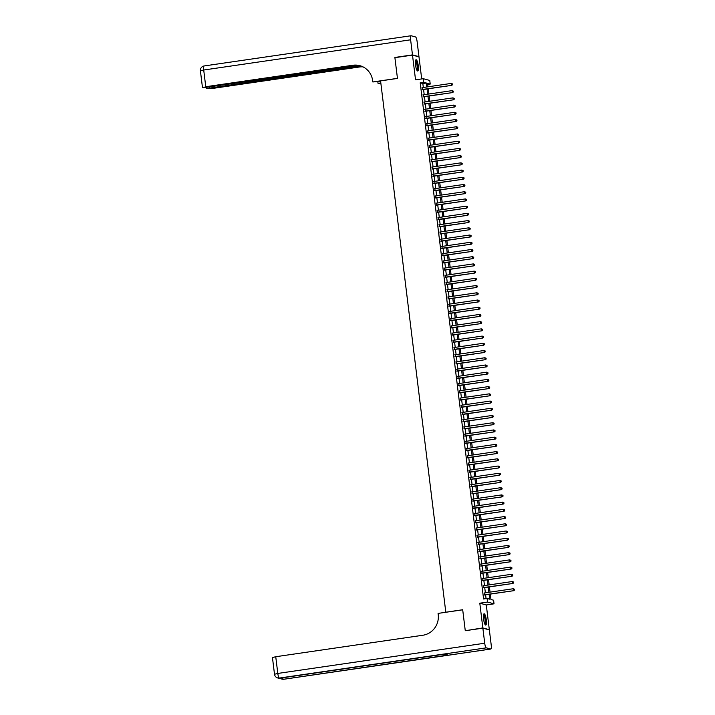 <?xml version="1.0" encoding="UTF-8"?>
<svg xmlns="http://www.w3.org/2000/svg" width="715" height="715" viewBox="0 0 715 715"><rect width="100%" height="100%" fill="white"/><g stroke="black" fill="none" stroke-linecap="round" stroke-linejoin="round"><path stroke-width="1.07" d="M486.298 619.789A5.702 1.305 81.7 0 0 484.109 613.783A5.702 1.305 81.7 0 0 483.563 619.047A5.702 1.305 81.7 0 0 485.753 625.062A5.702 1.305 81.7 0 0 486.298 619.789M418.266 65.744A5.702 1.305 81.7 0 0 416.076 59.729A5.702 1.305 81.7 0 0 415.531 65.002A5.702 1.305 81.7 0 0 417.721 71.008A5.702 1.305 81.7 0 0 418.266 65.744M490.293 594.111L490.955 599.51L493.591 600.216L494.029 603.826L487.541 602.066L487.094 598.464L489.73 599.17L489.132 594.281M488.819 629.754L489.328 629.683L486.289 604.962L494.029 603.826M421.698 78.936L418.99 56.869L412.501 55.109L415.54 79.83L423.28 78.704L429.769 80.455L430.216 84.066L427.579 83.36L428.008 86.81M427.713 84.433L430.216 84.066M465.769 630.639L482.84 627.922L489.328 629.683M465.242 630.496L462.694 609.743L445.803 612.21L380.568 80.893L397.46 78.427L394.903 57.674L412.501 55.109M484.493 592.941L484.734 594.925M483.608 585.719L483.849 587.703M482.723 578.506L482.965 580.491M481.83 571.285L482.08 573.269M480.945 564.063L481.186 566.048M480.06 556.851L480.301 558.835M479.175 549.629L479.416 551.614M478.29 542.408L478.532 544.392M477.397 535.186L477.647 537.171M476.512 527.974L476.762 529.958M475.627 520.752L475.868 522.736M474.742 513.531L474.983 515.515M473.857 506.318L474.099 508.302M472.973 499.097L473.214 501.081M472.079 491.875L472.329 493.859M471.194 484.663L471.444 486.647M470.309 477.441L470.55 479.425M469.424 470.22L469.666 472.204M468.54 462.998L468.781 464.982M467.655 455.786L467.896 457.77M466.761 448.564L467.011 450.548M465.876 441.343L466.117 443.327M464.991 434.13L465.233 436.114M464.106 426.909L464.348 428.893M463.222 419.687L463.463 421.671M462.337 412.466L462.578 414.45M461.443 405.253L461.693 407.237M460.558 398.032L460.8 400.016M459.674 390.81L459.915 392.794M458.789 383.598L459.03 385.582M457.904 376.376L458.145 378.36M457.01 369.155L457.26 371.139M456.125 361.933L456.376 363.926M455.241 354.72L455.482 356.705M454.356 347.499L454.597 349.483M453.471 340.277L453.712 342.262M452.586 333.065L452.827 335.049M451.692 325.843L451.943 327.828M450.808 318.622L451.058 320.606M449.923 311.409L450.164 313.393M449.038 304.188L449.279 306.172M448.153 296.966L448.394 298.95M447.268 289.745L447.51 291.729M446.375 282.532L446.625 284.516M445.49 275.311L445.731 277.295M444.605 268.089L444.846 270.073M443.72 260.877L443.961 262.861M442.835 253.655L443.077 255.639M441.95 246.434L442.192 248.418M441.057 239.212L441.307 241.205M440.172 232L440.413 233.984M439.287 224.778L439.528 226.762M438.402 217.557L438.644 219.541M437.517 210.344L437.759 212.328M436.624 203.123L436.874 205.107M435.739 195.901L435.989 197.885M434.854 188.689L435.095 190.673M433.969 181.467L434.211 183.451M433.084 174.246L433.326 176.23M432.2 167.024L432.441 169.008M431.306 159.811L431.556 161.796M430.421 152.59L430.671 154.574M429.536 145.368L429.778 147.353M428.651 138.156L428.893 140.14M427.767 130.934L428.008 132.918M426.882 123.713L427.123 125.697M425.988 116.491L426.238 118.484M425.103 109.279L425.345 111.263M424.218 102.057L424.46 104.041M423.334 94.836L423.575 96.82M423.325 87.489L422.833 83.539L420.206 82.824L483.581 598.973L487.094 598.464M486.075 598.607L485.61 594.8M485.369 592.815L484.725 587.578M484.484 585.594L483.841 580.357M483.59 578.372L482.947 573.144M482.705 571.16L482.062 565.923M481.821 563.938L481.177 558.701M480.936 556.717L480.292 551.488M480.051 549.504L479.408 544.267M479.166 542.283L478.523 537.045M478.272 535.061L477.629 529.824M477.388 527.84L476.744 522.611M476.503 520.627L475.859 515.39M475.618 513.406L474.975 508.168M474.733 506.184L474.09 500.956M473.839 498.972L473.205 493.734M472.955 491.75L472.311 486.513M472.07 484.529L471.426 479.3M471.185 477.316L470.542 472.079M470.3 470.095L469.657 464.857M469.415 462.873L468.772 457.636M468.522 455.652L467.887 450.423M467.637 448.439L466.993 443.202M466.752 441.218L466.108 435.98M465.867 433.996L465.224 428.768M464.982 426.784L464.339 421.546M464.098 419.562L463.454 414.325M463.204 412.341L462.56 407.103M462.319 405.119L461.675 399.891M461.434 397.906L460.791 392.669M460.549 390.685L459.906 385.448M459.665 383.463L459.021 378.235M458.78 376.251L458.136 371.014M457.886 369.029L457.243 363.792M457.001 361.808L456.358 356.579M456.116 354.595L455.473 349.358M455.232 347.374L454.588 342.136M454.347 340.152L453.703 334.915M453.453 332.931L452.818 327.702M452.568 325.718L451.925 320.481M451.683 318.497L451.04 313.259M450.799 311.275L450.155 306.047M449.914 304.063L449.27 298.825M449.029 296.841L448.385 291.604M448.135 289.62L447.501 284.382M447.25 282.398L446.607 277.17M446.366 275.186L445.722 269.948M445.481 267.964L444.837 262.727M444.596 260.743L443.952 255.514M443.711 253.53L443.068 248.293M442.817 246.309L442.174 241.071M441.933 239.087L441.289 233.859M441.048 231.866L440.404 226.637M440.163 224.653L439.519 219.416M439.278 217.431L438.635 212.194M438.393 210.21L437.75 204.982M437.5 202.997L436.856 197.76M436.615 195.776L435.971 190.539M435.73 188.554L435.086 183.326M434.845 181.342L434.202 176.105M433.96 174.12L433.317 168.883M433.067 166.899L432.432 161.662M432.182 159.677L431.538 154.449M431.297 152.465L430.653 147.227M430.412 145.243L429.769 140.006M429.527 138.022L428.884 132.793M428.643 130.809L427.999 125.572M427.749 123.588L427.114 118.35M426.864 116.366L426.22 111.138M425.979 109.145L425.336 103.916M425.094 101.932L424.451 96.695M424.209 94.711L423.566 89.473M422.449 87.623L422.69 89.607M486.289 604.962L479.801 603.201L482.84 627.922M479.801 603.201L487.541 602.066M420.206 82.824L423.727 82.314L423.28 78.704M428.249 88.794L428.893 94.031M429.134 96.016L429.778 101.244M430.019 103.228L430.662 108.466M430.913 110.45L431.547 115.687M431.797 117.671L432.441 122.9M432.682 124.884L433.326 130.121M433.567 132.105L434.211 137.343M434.452 139.327L435.095 144.555M435.337 146.548L435.98 151.777M436.23 153.761L436.865 158.998M437.115 160.982L437.759 166.22M438 168.204L438.644 173.432M438.885 175.416L439.528 180.654M439.77 182.638L440.413 187.875M440.655 189.859L441.298 195.088M441.548 197.072L442.192 202.309M442.433 204.293L443.077 209.531M443.318 211.515L443.961 216.752M444.203 218.736L444.846 223.965M445.088 225.949L445.731 231.186M445.972 233.17L446.616 238.408M446.866 240.392L447.51 245.62M447.751 247.605L448.394 252.842M448.636 254.826L449.279 260.063M449.521 262.048L450.164 267.276M450.405 269.269L451.049 274.497M451.299 276.482L451.934 281.719M452.184 283.703L452.827 288.94M453.069 290.925L453.712 296.153M453.954 298.137L454.597 303.375M454.838 305.359L455.482 310.596M455.723 312.58L456.367 317.809M456.617 319.793L457.251 325.03M457.502 327.014L458.145 332.252M458.387 334.236L459.03 339.473M459.271 341.457L459.915 346.686M460.156 348.67L460.8 353.907M461.041 355.891L461.684 361.129M461.935 363.113L462.578 368.341M462.82 370.325L463.463 375.563M463.704 377.547L464.348 382.784M464.589 384.768L465.233 389.997M465.474 391.99L466.117 397.218M466.359 399.202L467.002 404.44M467.252 406.424L467.896 411.661M468.137 413.645L468.781 418.874M469.022 420.858L469.666 426.095M469.907 428.079L470.55 433.317M470.792 435.301L471.435 440.529M471.685 442.514L472.32 447.751M472.57 449.735L473.214 454.972M473.455 456.957L474.099 462.194M474.34 464.178L474.983 469.406M475.225 471.391L475.868 476.628M476.11 478.612L476.753 483.849M477.003 485.834L477.638 491.062M477.888 493.046L478.532 498.284M478.773 500.268L479.416 505.505M479.658 507.489L480.301 512.726M480.543 514.711L481.186 519.939M481.427 521.923L482.071 527.161M482.321 529.145L482.965 534.382M483.206 536.366L483.849 541.595M484.091 543.579L484.734 548.816M484.976 550.8L485.619 556.038M485.86 558.022L486.504 563.25M486.745 565.234L487.389 570.472M487.639 572.456L488.282 577.693M488.524 579.677L489.167 584.915M489.409 586.899L490.052 592.127M426.837 86.98L426.355 83.02L423.727 82.314M488.881 592.297L488.247 587.069M487.996 585.085L487.353 579.847M487.112 577.863L486.468 572.626M486.227 570.642L485.583 565.413M485.342 563.42L484.699 558.192M484.457 556.207L483.814 550.97M483.563 548.986L482.92 543.749M482.679 541.764L482.035 536.536M481.794 534.552L481.15 529.315M480.909 527.33L480.266 522.093M480.024 520.109L479.381 514.88M479.139 512.896L478.496 507.659M478.246 505.675L477.602 500.437M477.361 498.453L476.717 493.216M476.476 491.232L475.832 486.003M475.591 484.019L474.948 478.782M474.706 476.798L474.063 471.56M473.813 469.576L473.178 464.348M472.928 462.364L472.284 457.126M472.043 455.142L471.4 449.905M471.158 447.921L470.515 442.692M470.273 440.699L469.63 435.471M469.389 433.487L468.745 428.249M468.495 426.265L467.86 421.028M467.61 419.044L466.967 413.815M466.725 411.831L466.082 406.594M465.84 404.61L465.197 399.372M464.956 397.388L464.312 392.16M464.071 390.175L463.427 384.938M463.177 382.954L462.534 377.717M462.292 375.733L461.649 370.495M461.407 368.511L460.764 363.283M460.523 361.298L459.879 356.061M459.638 354.077L458.994 348.84M458.753 346.855L458.109 341.627M457.859 339.643L457.216 334.406M456.974 332.421L456.331 327.184M456.09 325.2L455.446 319.971M455.205 317.978L454.561 312.75M454.32 310.766L453.676 305.528M453.426 303.544L452.792 298.307M452.541 296.323L451.898 291.094M451.657 289.11L451.013 283.873M450.772 281.889L450.128 276.651M449.887 274.667L449.243 269.439M449.002 267.455L448.359 262.217M448.108 260.233L447.474 254.996M447.224 253.012L446.58 247.774M446.339 245.79L445.695 240.562M445.454 238.578L444.81 233.34M444.569 231.356L443.926 226.119M443.684 224.135L443.041 218.906M442.791 216.922L442.147 211.685M441.906 209.701L441.262 204.463M441.021 202.479L440.377 197.242M440.136 195.258L439.493 190.029M439.251 188.045L438.608 182.808M438.367 180.823L437.723 175.586M437.473 173.602L436.829 168.374M436.588 166.389L435.944 161.152M435.703 159.168L435.06 153.931M434.818 151.946L434.175 146.718M433.933 144.734L433.29 139.497M433.04 137.512L432.405 132.275M432.155 130.291L431.511 125.053M431.27 123.069L430.627 117.841M430.385 115.857L429.742 110.619M429.501 108.635L428.857 103.398M428.616 101.414L427.972 96.185M427.722 94.201L427.087 88.964M422.833 83.539L426.355 83.02M422.27 89.661L451.826 85.353L422.252 89.482M452.372 84.593L451.388 85.228L451.165 83.423L452.452 83.914L452.372 84.593L452.452 83.914M422.029 87.677L451.165 83.423L452.282 83.87M451.826 85.353L452.541 84.638M415.531 60.605A4.933 1.135 -98.3 0 1 417.06 63.295A4.933 1.135 -98.3 0 1 416.952 70.329M416.774 69.972A4.567 1.046 81.7 0 0 416.657 63.51A4.567 1.046 81.7 0 0 415.46 60.998M417.399 70.901A5.666 1.296 81.7 0 0 417.167 62.974A5.666 1.296 81.7 0 0 415.799 59.926M483.563 614.65A4.933 1.135 -98.3 0 1 485.092 617.34A4.933 1.135 -98.3 0 1 484.985 624.383M484.797 624.016A4.567 1.046 81.7 0 0 484.69 617.554A4.567 1.046 81.7 0 0 483.492 615.052M485.431 624.946A5.666 1.296 81.7 0 0 485.199 617.027A5.666 1.296 81.7 0 0 483.823 613.979M395.413 57.602L394.877 57.459L397.451 78.355L372.819 81.957L372.667 80.724A18.268 17.696 -74.8 0 0 359.842 65.664A18.268 17.696 -74.8 0 0 352.853 65.253L205.759 86.73L203.114 87.766L358.814 65.476M380.621 81.349L372.819 81.957M380.881 83.485L378.029 83.369L377.833 81.751M412.475 54.894L418.963 56.646L417.113 41.559A4.388 1.001 81.7 0 0 415.531 36.948L411.143 35.759A4.388 1.001 81.7 0 0 411.045 35.75A4.388 1.001 81.7 0 0 410.625 39.808L412.475 54.894L394.877 57.459M418.963 56.646L418.463 56.717M380.818 82.958L378.029 83.369M360.253 65.78L206.331 88.589L212.248 88.481L359.341 67.004A18.268 17.696 -74.8 0 1 363.006 66.861M362.702 66.718A18.268 17.696 -74.8 0 0 358.716 66.835L361.915 66.37M360.163 65.753A18.268 17.696 -74.8 0 0 353.487 65.422L352.853 65.253M482.866 628.145L465.268 630.71L462.703 609.815L438.072 613.407L438.224 614.632A18.268 17.696 105.2 0 1 422.842 635.251L275.749 656.727L277.804 673.441L484.716 643.232L482.866 628.145L489.355 629.897L491.205 644.984A4.388 1.001 81.7 0 1 490.785 649.041L283.873 679.25A4.388 1.001 -98.3 0 1 283.775 679.241L490.687 649.032A4.388 1.001 81.7 0 0 490.785 649.041M484.716 643.232A4.388 1.001 81.7 0 0 486.298 647.844L490.687 649.032M282.488 677.811A4.388 1.001 -98.3 0 0 283.337 679.125A4.388 4.245 105.2 0 1 281.656 679.027L282.094 679.143A4.388 4.245 -74.8 0 0 283.775 679.241L448.019 655.083L444.507 654.127L279.386 678.052A4.388 1.001 -98.3 0 1 277.804 673.441L274.506 674.263A4.388 4.388 0 0 0 277.706 677.954L278.144 678.07A4.388 4.245 -74.8 0 0 279.824 678.178A4.388 1.001 -98.3 0 0 279.923 678.178A4.388 1.001 -98.3 0 0 280.021 678.142M274.506 674.263L272.451 657.55L275.749 656.727M423.164 96.883L452.711 92.566L423.137 96.704M453.256 91.815L452.273 92.45L452.05 90.644L453.337 91.136L453.256 91.815L453.337 91.136M422.914 94.898L452.05 90.644L453.167 91.091M452.711 92.566L453.426 91.86M424.049 104.104L453.596 99.787L424.022 103.925M454.141 99.028L453.158 99.671L452.944 97.866L454.231 98.357L454.141 99.028L454.231 98.357M423.798 102.12L452.944 97.866L454.052 98.312M453.596 99.787L454.32 99.081M424.933 111.326L454.49 107.009L424.907 111.147M455.026 106.249L454.043 106.892L453.828 105.087L455.115 105.579L455.026 106.249L455.115 105.579M424.692 109.341L453.828 105.087L454.937 105.525M454.49 107.009L455.205 106.294M425.818 118.538L455.375 114.23L425.8 118.359M455.911 113.471L454.937 114.105L454.713 112.3L456 112.791L455.911 113.471L456 112.791M425.577 116.554L454.713 112.3L455.821 112.747M455.375 114.23L456.09 113.515M426.703 125.76L456.259 121.443L426.685 125.581M456.796 120.683L455.821 121.327L455.598 119.521L456.885 120.013L456.796 120.683L456.885 120.013M426.462 123.775L455.598 119.521L456.715 119.968M456.259 121.443L456.974 120.737M427.588 132.981L457.144 128.664L427.57 132.802M457.689 127.905L456.706 128.548L456.483 126.743L457.77 127.234L457.689 127.905L457.77 127.234M427.347 130.997L456.483 126.743L457.6 127.181M457.144 128.664L457.859 127.949M428.482 140.194L458.029 135.886L428.455 140.015M458.574 135.126L457.591 135.761L457.368 133.955L458.664 134.447L458.574 135.126L458.664 134.447M428.231 138.209L457.368 133.955L458.485 134.402M458.029 135.886L458.744 135.171M429.366 147.415L458.914 143.098L429.34 147.236M459.459 142.348L458.476 142.982L458.261 141.177L459.548 141.668L459.459 142.348L459.548 141.668M429.116 145.431L458.261 141.177L459.37 141.624M458.914 143.098L459.638 142.392M430.251 154.637L459.808 150.32L430.224 154.458M460.344 149.56L459.37 150.204L459.146 148.398L460.433 148.89L460.344 149.56L460.433 148.89M430.01 152.653L459.146 148.398L460.254 148.836M459.808 150.32L460.523 149.614M431.136 161.858L460.692 157.541L431.118 161.67M461.229 156.782L460.254 157.416L460.031 155.62L461.318 156.102L461.229 156.782L461.318 156.102M430.895 159.874L460.031 155.62L461.139 156.058M460.692 157.541L461.407 156.826M432.021 169.071L461.577 164.754L432.003 168.892M462.122 164.003L461.139 164.638L460.916 162.832L462.203 163.324L462.122 164.003L462.203 163.324M431.78 167.087L460.916 162.832L462.033 163.279M461.577 164.754L462.292 164.048M432.906 176.292L462.462 171.975L432.888 176.113M463.007 171.216L462.024 171.859L461.801 170.054L463.088 170.545L463.007 171.216L463.088 170.545M432.664 174.308L461.801 170.054L462.918 170.501M462.462 171.975L463.177 171.269M433.799 183.514L463.347 179.197L433.773 183.335M463.892 178.437L462.909 179.081L462.685 177.275L463.981 177.767L463.892 178.437L463.981 177.767M433.549 181.53L462.685 177.275L463.803 177.713M463.347 179.197L464.062 178.482M434.684 190.726L464.232 186.418L434.657 190.547M464.777 185.659L463.794 186.293L463.579 184.488L464.866 184.979L464.777 185.659L464.866 184.979M434.443 188.742L463.579 184.488L464.687 184.935M464.232 186.418L464.956 185.703M435.569 197.948L465.125 193.631L435.551 197.769M465.662 192.871L464.687 193.515L464.464 191.709L465.751 192.201L465.662 192.871L465.751 192.201M435.328 195.964L464.464 191.709L465.572 192.156M465.125 193.631L465.84 192.925M436.454 205.169L466.01 200.852L436.436 204.991M466.546 200.093L465.572 200.736L465.349 198.931L466.636 199.422L466.546 200.093L466.636 199.422M436.213 203.185L465.349 198.931L466.457 199.369M466.01 200.852L466.725 200.137M437.339 212.382L466.895 208.074L437.321 212.203M467.44 207.314L466.457 207.949L466.234 206.143L467.521 206.635L467.44 207.314L467.521 206.635M437.097 210.398L466.234 206.143L467.351 206.59M466.895 208.074L467.61 207.359M438.224 219.603L467.78 215.287L438.206 219.425M468.325 214.536L467.342 215.17L467.118 213.365L468.405 213.857L468.325 214.536L468.405 213.857M437.982 217.619L467.118 213.365L468.236 213.812M467.78 215.287L468.495 214.58M439.117 226.825L468.665 222.508L439.09 226.646M469.21 221.748L468.227 222.392L468.003 220.586L469.299 221.078L469.21 221.748L469.299 221.078M438.867 224.841L468.003 220.586L469.12 221.033M468.665 222.508L469.389 221.802M440.002 234.046L469.549 229.73L439.975 233.868M470.095 228.97L469.112 229.613L468.897 227.808L470.184 228.3L470.095 228.97L470.184 228.3M439.761 232.062L468.897 227.808L470.005 228.246M469.549 229.73L470.273 229.015M440.887 241.259L470.443 236.951L440.869 241.08M470.979 236.191L470.005 236.826L469.782 235.02L471.069 235.512L470.979 236.191L471.069 235.512M440.646 239.275L469.782 235.02L470.89 235.467M470.443 236.951L471.158 236.236M441.772 248.48L471.328 244.164L441.754 248.302M471.864 243.404L470.89 244.047L470.667 242.242L471.954 242.734L471.864 243.404L471.954 242.734M441.53 246.496L470.667 242.242L471.784 242.689M471.328 244.164L472.043 243.457M442.656 255.702L472.213 251.385L442.639 255.523M472.758 250.625L471.775 251.269L471.551 249.464L472.838 249.955L472.758 250.625L472.838 249.955M442.415 253.718L471.551 249.464L472.669 249.901M472.213 251.385L472.928 250.67M443.55 262.914L473.098 258.607L443.523 262.736M473.643 257.847L472.66 258.481L472.436 256.676L473.723 257.168L473.643 257.847L473.723 257.168M443.3 260.93L472.436 256.676L473.553 257.123M473.098 258.607L473.813 257.892M444.435 270.136L473.982 265.819L444.408 269.957M474.528 265.068L473.545 265.703L473.33 263.898L474.617 264.389L474.528 265.068L474.617 264.389M444.185 268.152L473.33 263.898L474.438 264.344M473.982 265.819L474.706 265.113M445.32 277.357L474.876 273.041L445.293 277.179M475.412 272.281L474.429 272.924L474.215 271.119L475.502 271.611L475.412 272.281L475.502 271.611M445.079 275.373L474.215 271.119L475.323 271.557M474.876 273.041L475.591 272.335M446.205 284.579L475.761 280.262L446.187 284.391M476.297 279.502L475.323 280.137L475.1 278.341L476.387 278.823L476.297 279.502L476.387 278.823M445.963 282.595L475.1 278.341L476.208 278.779M475.761 280.262L476.476 279.547M447.09 291.792L476.646 287.475L447.072 291.613M477.182 286.724L476.208 287.358L475.984 285.553L477.271 286.045L477.182 286.724L477.271 286.045M446.848 289.807L475.984 285.553L477.102 286M476.646 287.475L477.361 286.769M447.974 299.013L477.531 294.696L447.956 298.834M478.076 293.937L477.093 294.58L476.869 292.775L478.156 293.266L478.076 293.937L478.156 293.266M447.733 297.029L476.869 292.775L477.986 293.221M477.531 294.696L478.246 293.99M448.868 306.235L478.415 301.918L448.841 306.056M478.961 301.158L477.977 301.802L477.754 299.996L479.05 300.488L478.961 301.158L479.05 300.488M448.618 304.25L477.754 299.996L478.871 300.434M478.415 301.918L479.13 301.203M449.753 313.447L479.3 309.139L449.726 313.268M479.845 308.38L478.862 309.014L478.648 307.209L479.935 307.7L479.845 308.38L479.935 307.7M449.503 311.463L478.648 307.209L479.756 307.656M479.3 309.139L480.024 308.424M450.638 320.669L480.194 316.352L450.611 320.49M480.73 315.592L479.756 316.236L479.533 314.43L480.82 314.922L480.73 315.592L480.82 314.922M450.396 318.684L479.533 314.43L480.641 314.877M480.194 316.352L480.909 315.646M451.523 327.89L481.079 323.573L451.505 327.711M481.615 322.814L480.641 323.457L480.417 321.652L481.704 322.143L481.615 322.814L481.704 322.143M451.281 325.906L480.417 321.652L481.526 322.09M481.079 323.573L481.794 322.858M452.407 335.103L481.964 330.795L452.389 334.924M482.509 330.035L481.526 330.67L481.302 328.864L482.589 329.356L482.509 330.035L482.589 329.356M452.166 333.119L481.302 328.864L482.419 329.311M481.964 330.795L482.679 330.08M453.292 342.324L482.848 338.007L453.274 342.145M483.394 337.257L482.411 337.891L482.187 336.086L483.474 336.577L483.394 337.257L483.474 336.577M453.051 340.34L482.187 336.086L483.304 336.533M482.848 338.007L483.563 337.301M454.186 349.546L483.733 345.229L454.159 349.367M484.278 344.469L483.295 345.113L483.072 343.307L484.368 343.799L484.278 344.469L484.368 343.799M453.936 347.562L483.072 343.307L484.189 343.754M483.733 345.229L484.448 344.523M455.071 356.767L484.618 352.45L455.044 356.588M485.163 351.691L484.18 352.334L483.966 350.529L485.253 351.02L485.163 351.691L485.253 351.02M454.829 354.783L483.966 350.529L485.074 350.967M484.618 352.45L485.342 351.735M455.956 363.98L485.512 359.672L455.938 363.801M486.048 358.912L485.074 359.547L484.85 357.741L486.137 358.233L486.048 358.912L486.137 358.233M455.714 361.996L484.85 357.741L485.959 358.188M485.512 359.672L486.227 358.957M456.84 371.201L486.397 366.884L456.822 371.022M486.933 366.125L485.959 366.768L485.735 364.963L487.022 365.454L486.933 366.125L487.022 365.454M456.599 369.217L485.735 364.963L486.844 365.41M486.397 366.884L487.112 366.178M457.725 378.423L487.281 374.106L457.707 378.244M487.827 373.346L486.844 373.99L486.62 372.184L487.907 372.676L487.827 373.346L487.907 372.676M457.484 376.439L486.62 372.184L487.737 372.622M487.281 374.106L487.996 373.391M458.61 385.635L488.166 381.327L458.592 385.457M488.711 380.568L487.728 381.202L487.505 379.397L488.792 379.888L488.711 380.568L488.792 379.888M458.369 383.651L487.505 379.397L488.622 379.844M488.166 381.327L488.881 380.612M459.504 392.857L489.051 388.54L459.477 392.678M489.596 387.789L488.613 388.424L488.39 386.618L489.686 387.11L489.596 387.789L489.686 387.11M459.253 390.873L488.39 386.618L489.507 387.065M489.051 388.54L489.775 387.834M460.389 400.078L489.936 395.761L460.362 399.9M490.481 395.002L489.498 395.645L489.283 393.84L490.57 394.331L490.481 395.002L490.57 394.331M460.147 398.094L489.283 393.84L490.392 394.278M489.936 395.761L490.66 395.055M461.273 407.3L490.83 402.983L461.255 407.112M491.366 402.223L490.392 402.858L490.168 401.061L491.455 401.544L491.366 402.223L491.455 401.544M461.032 405.316L490.168 401.061L491.276 401.499M490.83 402.983L491.545 402.268M462.158 414.512L491.714 410.195L462.14 414.334M492.251 409.445L491.276 410.079L491.053 408.274L492.34 408.766L492.251 409.445L492.34 408.766M461.917 412.528L491.053 408.274L492.17 408.721M491.714 410.195L492.429 409.489M463.043 421.734L492.599 417.417L463.025 421.555M493.144 416.657L492.161 417.301L491.938 415.495L493.225 415.987L493.144 416.657L493.225 415.987M462.802 419.75L491.938 415.495L493.055 415.942M492.599 417.417L493.314 416.711M463.937 428.955L493.484 424.639L463.91 428.777M494.029 423.879L493.046 424.522L492.823 422.717L494.11 423.209L494.029 423.879L494.11 423.209M463.686 426.971L492.823 422.717L493.94 423.155M493.484 424.639L494.199 423.923M464.822 436.168L494.369 431.86L464.795 435.989M494.914 431.1L493.931 431.735L493.716 429.93L495.003 430.421L494.914 431.1L495.003 430.421M464.571 434.184L493.716 429.93L494.825 430.376M494.369 431.86L495.093 431.145M465.706 443.389L495.263 439.073L465.68 443.211M495.799 438.313L494.816 438.956L494.601 437.151L495.888 437.643L495.799 438.313L495.888 437.643M465.465 441.405L494.601 437.151L495.709 437.598M495.263 439.073L495.978 438.367M466.591 450.611L496.147 446.294L466.573 450.432M496.684 445.534L495.709 446.178L495.486 444.373L496.773 444.864L496.684 445.534L496.773 444.864M466.35 448.627L495.486 444.373L496.594 444.81M496.147 446.294L496.862 445.579M467.476 457.823L497.032 453.516L467.458 457.645M497.569 452.756L496.594 453.39L496.371 451.585L497.658 452.077L497.569 452.756L497.658 452.077M467.235 455.839L496.371 451.585L497.488 452.032M497.032 453.516L497.747 452.801M468.361 465.045L497.917 460.728L468.343 464.866M498.462 459.977L497.479 460.612L497.256 458.807L498.543 459.298L498.462 459.977L498.543 459.298M468.119 463.061L497.256 458.807L498.373 459.253M497.917 460.728L498.632 460.022M469.255 472.266L498.802 467.95L469.228 472.088M499.347 467.19L498.364 467.833L498.141 466.028L499.436 466.52L499.347 467.19L499.436 466.52M469.004 470.282L498.141 466.028L499.258 466.475M498.802 467.95L499.517 467.244M470.139 479.488L499.687 475.171L470.113 479.309M500.232 474.411L499.249 475.055L499.034 473.25L500.321 473.741L500.232 474.411L500.321 473.741M469.889 477.504L499.034 473.25L500.143 473.688M499.687 475.171L500.411 474.456M471.024 486.7L500.58 482.393L470.997 486.522M501.117 481.633L500.143 482.268L499.919 480.462L501.206 480.954L501.117 481.633L501.206 480.954M470.783 484.716L499.919 480.462L501.027 480.909M500.58 482.393L501.295 481.678M471.909 493.922L501.465 489.605L471.891 493.743M502.001 488.846L501.027 489.489L500.804 487.684L502.091 488.175L502.001 488.846L502.091 488.175M471.668 491.938L500.804 487.684L501.912 488.13M501.465 489.605L502.18 488.899M472.794 501.144L502.35 496.827L472.776 500.965M502.895 496.067L501.912 496.711L501.689 494.905L502.976 495.397L502.895 496.067L502.976 495.397M472.552 499.159L501.689 494.905L502.806 495.343M502.35 496.827L503.065 496.112M473.679 508.356L503.235 504.048L473.661 508.177M503.78 503.289L502.797 503.923L502.574 502.118L503.861 502.609L503.78 503.289L503.861 502.609M473.437 506.372L502.574 502.118L503.691 502.565M503.235 504.048L503.95 503.333M474.572 515.578L504.12 511.261L474.546 515.399M504.665 510.51L503.682 511.145L503.458 509.339L504.754 509.831L504.665 510.51L504.754 509.831M474.322 513.593L503.458 509.339L504.575 509.786M504.12 511.261L504.835 510.555M475.457 522.799L505.005 518.482L475.43 522.62M505.55 517.723L504.567 518.366L504.352 516.561L505.639 517.052L505.55 517.723L505.639 517.052M475.216 520.815L504.352 516.561L505.46 516.999M505.005 518.482L505.728 517.776M476.342 530.021L505.898 525.704L476.324 529.833M506.435 524.944L505.46 525.579L505.237 523.782L506.524 524.265L506.435 524.944L506.524 524.265M476.101 528.036L505.237 523.782L506.345 524.22M505.898 525.704L506.613 524.989M477.227 537.233L506.783 532.916L477.209 537.054M507.319 532.166L506.345 532.8L506.122 530.995L507.409 531.486L507.319 532.166L507.409 531.486M476.985 535.249L506.122 530.995L507.23 531.442M506.783 532.916L507.498 532.21M478.112 544.455L507.668 540.138L478.094 544.276M508.213 539.378L507.23 540.022L507.007 538.216L508.294 538.708L508.213 539.378L508.294 538.708M477.87 542.471L507.007 538.216L508.124 538.663M507.668 540.138L508.383 539.432M478.996 551.676L508.553 547.359L478.978 551.497M509.098 546.6L508.115 547.243L507.891 545.438L509.178 545.929L509.098 546.6L509.178 545.929M478.755 549.692L507.891 545.438L509.009 545.876M508.553 547.359L509.268 546.644M479.89 558.889L509.438 554.581L479.863 558.71M509.983 553.821L509 554.456L508.776 552.65L510.072 553.142L509.983 553.821L510.072 553.142M479.64 556.905L508.776 552.65L509.893 553.097M509.438 554.581L510.161 553.866M480.775 566.11L510.322 561.793L480.748 565.931M510.868 561.034L509.884 561.677L509.67 559.872L510.957 560.363L510.868 561.034L510.957 560.363M480.534 564.126L509.67 559.872L510.778 560.319M510.322 561.793L511.046 561.087M481.66 573.332L511.216 569.015L481.642 573.153M511.752 568.255L510.778 568.899L510.555 567.093L511.842 567.585L511.752 568.255L511.842 567.585M481.418 571.348L510.555 567.093L511.663 567.531M511.216 569.015L511.931 568.309M482.545 580.553L512.101 576.236L482.527 580.365M512.637 575.477L511.663 576.111L511.44 574.315L512.726 574.797L512.637 575.477L512.726 574.797M482.303 578.56L511.44 574.315L512.557 574.753M512.101 576.236L512.816 575.521M483.429 587.766L512.986 583.449L483.412 587.587M513.531 582.698L512.548 583.333L512.324 581.527L513.611 582.019L513.531 582.698L513.611 582.019M483.188 585.782L512.324 581.527L513.442 581.974M512.986 583.449L513.701 582.743M484.323 594.987L513.871 590.67L484.296 594.808M514.416 589.911L513.433 590.554L513.209 588.749L514.496 589.24L514.416 589.911L514.496 589.24M484.073 593.003L513.209 588.749L514.326 589.196M513.871 590.67L514.586 589.964M358.716 66.835L359.341 67.004M410.625 39.808L203.712 70.016L205.759 86.73M209.566 87.266L209.629 87.775M411.045 35.75L204.133 65.959A4.388 4.388 0 0 0 200.415 70.83L203.712 70.016A4.388 1.001 -98.3 0 1 204.133 65.959A4.388 1.001 -98.3 0 1 204.231 65.968M486.298 647.844L279.386 678.052A4.388 4.245 105.2 0 1 277.706 677.954M283.971 679.214A4.388 1.001 -98.3 0 1 283.873 679.25A4.388 4.388 0 0 1 282.094 679.143M206.224 87.695L206.331 88.589M200.415 70.83L202.461 87.543M280.003 678.169A4.388 4.388 0 0 0 281.656 679.027M444.56 654.145L279.923 678.178A4.388 4.388 0 0 1 278.144 678.07"/></g></svg>
